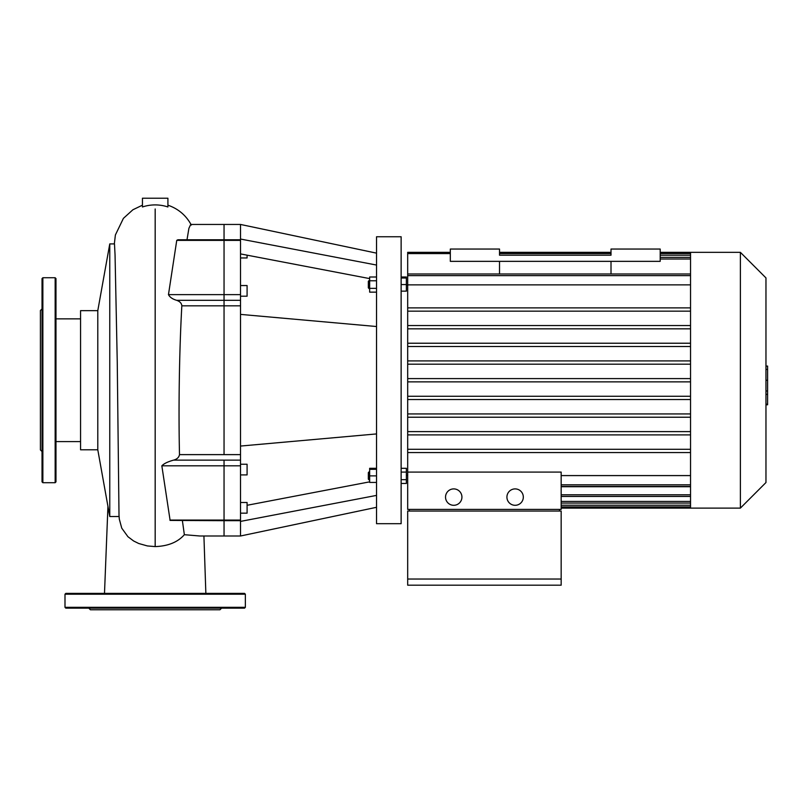 <?xml version="1.0" encoding="UTF-8"?>
<svg xmlns="http://www.w3.org/2000/svg" width="808" height="808" viewBox="0 0 808 808"><rect width="100%" height="100%" fill="white"/><g stroke="black" fill="none" stroke-linecap="round" stroke-linejoin="round"><path stroke-width="1.21" d="M499.516 273.983L499.516 261.348M611.01 273.983L611.01 261.348M611.01 249.046L611.01 255.197L499.516 255.197L499.516 249.046L450.319 249.046L450.319 261.348L660.197 261.348L660.197 249.046L611.01 249.046M376.538 507.303L240.521 535.997L240.521 224.452L376.538 253.146M240.521 239.047L376.538 265.054M240.521 253.914L369.65 278.598M240.521 446.056L376.538 433.926L240.521 446.056M240.521 521.402L376.538 495.395M247.086 505.283L369.65 481.851M240.521 314.393L376.538 326.523M368.337 284.567L368.337 287.85L369.155 288.668L369.155 280.477L368.337 281.295L368.337 284.567M376.538 277.003L369.65 277.003L369.65 292.142L376.538 292.142M376.538 280.78L369.65 280.78M376.538 288.355L369.65 288.355M401.132 278.013L406.374 278.013L406.374 277.003L401.132 277.003M401.132 291.132L406.374 291.132L406.374 278.013M401.132 284.567L406.374 284.567M376.538 468.307L369.65 468.307L369.65 482.437L376.538 482.437M368.337 472.599L368.337 479.154L369.155 479.972L369.155 471.781L368.337 472.599M369.65 479.972L368.337 479.154M376.538 469.317L369.65 469.317M376.538 475.882L369.65 475.882M401.132 468.307L406.374 468.307L406.374 472.094L401.132 472.094M401.132 479.669L406.374 479.669L406.374 472.094M401.132 483.447L406.374 483.447L406.374 479.669M376.538 236.754L376.538 523.695L401.132 523.695L401.132 236.754L376.538 236.754M240.521 296.203L247.086 296.203L247.086 285.547L240.521 285.547M240.521 257.954L247.086 257.954L247.086 255.166M240.521 474.902L247.086 474.902L247.086 464.246L240.521 464.246M240.521 513.151L247.086 513.151L247.086 502.495L240.521 502.495M240.521 294.627L168.468 294.627L176.75 240.37L177.861 239.774L224.048 239.774L224.048 305.828L224.048 224.452L240.521 224.452M119.311 519.15L121.745 528.149L127.937 536.714L133.633 540.986L138.703 543.491L147.369 545.935L155.176 546.592C168.074 546.137 177.8 542.178 184.355 534.694L199.788 535.997L224.048 535.997L224.048 520.079L224.048 520.675L240.521 520.675M168.468 294.627C169.832 297.243 172.569 299.142 176.679 300.313C179.942 301.485 181.659 303.323 181.83 305.828C179.285 351.126 178.437 409.191 179.497 454.621C178.952 457.419 176.962 459.257 173.528 460.136C167.751 461.752 163.852 463.651 161.842 465.822L224.048 465.822L224.048 520.079L224.048 460.136L224.048 465.822L240.521 465.822M240.521 454.621L224.048 454.621L224.048 305.828L240.521 305.828M176.033 608.141L190.789 608.141M65.812 608.141L244.541 608.141L245.359 607.323L64.993 607.323L65.812 608.141L119.564 608.141M88.769 608.141L90.415 609.777L219.948 609.777L221.584 608.141M245.359 607.323L245.359 594.203L244.541 593.385L65.812 593.385L64.993 594.203L245.359 594.203M42.036 308.484L42.036 292.91M42.036 405.384L42.036 308.898L40.4 310.535L40.4 449.915L42.036 451.551L42.036 407.656M42.864 482.709L42.864 277.74L55.156 277.74L55.156 482.709L42.864 482.709L42.036 481.881L42.036 459.752M42.036 481.881L42.036 278.568L42.864 277.74M55.156 482.709L55.974 481.881L55.974 278.568L55.156 277.74M765.964 366.075L767.6 366.075L767.6 394.375L765.964 394.375M767.6 390.981L765.964 390.981M767.6 394.375L767.6 404.202L765.964 404.202M767.6 404.202L767.6 404.798L765.964 404.798M453.732 488.901A8.201 8.201 0 0 1 460.833 501.202A8.201 8.201 0 0 1 446.632 501.202A8.201 8.201 0 0 1 453.732 488.901M515.12 488.901A8.201 8.201 0 0 1 522.221 501.202A8.201 8.201 0 0 1 508.02 501.202A8.201 8.201 0 0 1 515.12 488.901M559.52 511.04L559.52 509.404M409.333 509.404L409.333 511.04M561.166 579.033L561.166 511.04L407.686 511.04L407.686 579.033L561.166 579.033L561.166 585.184L407.686 585.184L407.686 579.033M407.686 472.084L407.686 509.404L561.166 509.404L561.166 472.084L407.686 472.084L407.686 284.86L690.537 284.86M450.319 252.328L407.686 252.328L407.686 284.86M690.537 475.589L561.166 475.589M740.38 508.121L765.964 482.538L765.964 277.912L740.38 252.328L740.38 508.121L561.166 508.121M740.38 252.328L690.537 252.328L690.537 508.121M690.537 486.709L561.166 486.709M690.537 325.553L407.686 325.553M690.537 328.836L407.686 328.836M690.537 307.878L407.686 307.878M690.537 343.228L407.686 343.228M690.537 346.511L407.686 346.511M690.537 360.913L407.686 360.913M690.537 364.186L407.686 364.186M690.537 378.588L407.686 378.588M690.537 381.861L407.686 381.861M690.537 396.263L407.686 396.263M690.537 399.536L407.686 399.536M690.537 413.938L407.686 413.938M690.537 417.221L407.686 417.221M690.537 431.613L407.686 431.613M690.537 434.896L407.686 434.896M690.537 449.288L407.686 449.288M690.537 452.571L407.686 452.571M690.537 311.161L407.686 311.161M109.767 516.544L109.767 243.905L97.788 310.666L97.788 449.783L109.767 516.544L119.089 516.524M119.008 515.272L117.251 362.055L115.049 254.823L114.483 243.905L109.767 243.905M142.44 206.969A40.774 40.511 -88.7 0 1 155.176 204.909A40.774 40.511 -91.3 0 1 167.912 206.969L167.912 198.223L142.44 198.223L142.44 206.969M182.396 520.675L184.355 534.694M161.842 465.822L170.114 520.413L224.048 520.675L224.048 535.997L240.521 535.997M240.521 239.774L224.048 239.774L224.048 224.452L190.688 224.452L188.91 228.331L187.002 239.774M179.497 454.621L224.048 454.621L224.048 305.828L181.83 305.828M97.788 449.783L80.568 449.783L80.568 310.666L97.788 310.666M176.75 240.37L240.521 240.37M240.521 300.313L176.679 300.313M240.521 460.136L173.528 460.136M240.521 520.079L169.882 520.079M767.6 380.255L765.964 380.255M767.6 369.468L765.964 369.468M690.537 484.83L561.166 484.83M690.537 494.809L561.166 494.809M690.537 501.435L561.166 501.435M690.537 505.232L561.166 505.232M690.537 255.217L660.197 255.217M690.537 259.014L660.197 259.014M690.537 275.619L407.686 275.619M155.176 546.592L155.176 208.979M155.176 266.711L155.176 291.274M155.176 334.613L155.176 356.964M64.993 607.323L64.993 594.203M407.686 285.123L406.374 285.123M407.686 475.326L406.374 475.326M561.166 486.466L690.537 486.466M690.537 252.328L660.197 252.328M611.01 252.328L499.516 252.328M561.166 503.071L690.537 503.071M561.166 496.445L690.537 496.445M561.166 506.879L690.537 506.879M690.537 273.983L407.686 273.983M690.537 257.378L660.197 257.378M690.537 253.571L660.197 253.571M611.01 253.571L499.516 253.571M450.319 253.571L407.686 253.571M203.919 535.997L205.858 593.385M107.939 506.353L104.495 593.385M119.332 519.322L118.998 515.1M142.44 205.181L132.906 209.757L123.402 218.362L115.392 234.966L114.332 243.905M191.324 225.048C186.113 215.382 178.305 208.767 167.912 205.181M80.568 318.857L55.974 318.857M80.568 441.592L55.974 441.592"/></g></svg>

